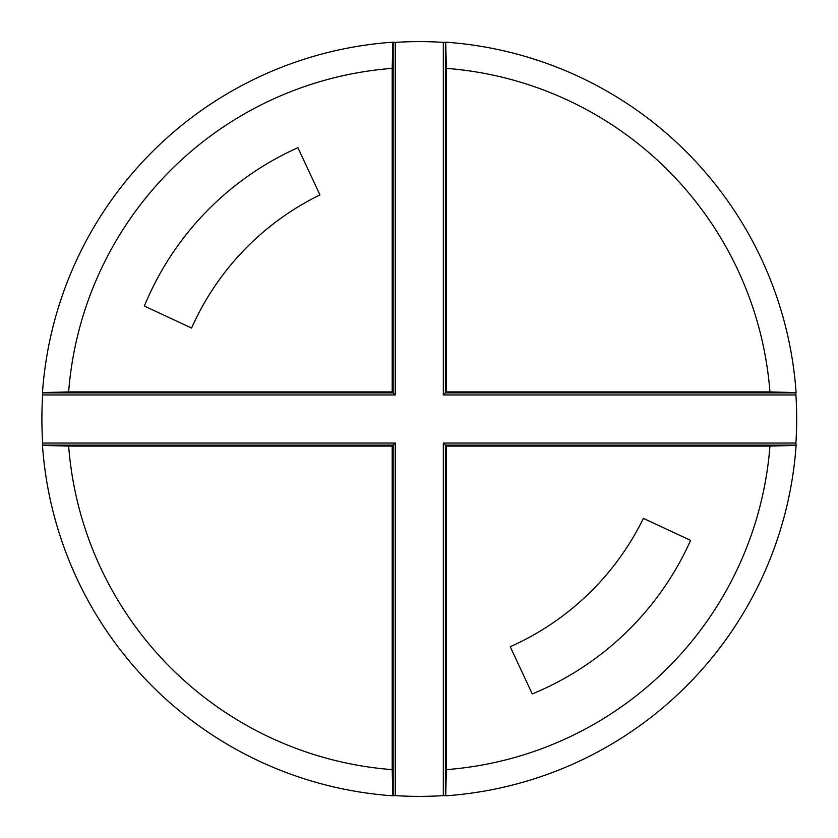 <?xml version="1.0" encoding="UTF-8"?>
<svg xmlns="http://www.w3.org/2000/svg" width="838" height="838" viewBox="0 0 838 838"><rect width="100%" height="100%" fill="white"/><g stroke="black" fill="none" stroke-linecap="round" stroke-linejoin="round"><path stroke-width="1.26" d="M446.382 446.088L769.933 446.088A351.688 351.688 0 0 1 446.382 769.64L446.382 446.088L443.323 443.04L795.911 443.04L796.1 445.407L769.933 446.088M510.227 646.706L532.245 693.927A297.228 297.228 0 0 0 690.606 540.384L643.385 518.366A270.297 270.297 0 0 1 510.227 646.706M68.643 391.912L392.194 391.912L392.194 68.36A351.688 351.688 0 0 0 68.643 391.912L42.476 392.593A377.739 377.739 0 0 1 392.875 42.183L395.243 42.382A377.383 377.383 0 0 1 443.323 42.382L445.701 42.183L446.382 68.36A351.688 351.688 0 0 1 769.933 391.912L796.1 392.593A377.739 377.739 0 0 0 445.701 42.183M191.577 328.056L144.356 306.038A297.228 297.228 0 0 1 297.909 147.687L319.927 194.908A270.297 270.297 0 0 0 191.577 328.056M446.382 769.64L445.701 795.817A377.739 377.739 0 0 0 796.1 445.407M769.933 391.912L446.382 391.912L446.382 68.36M446.382 391.912L445.407 392.875L795.828 392.875L795.911 394.96A377.383 377.383 0 0 1 795.911 443.04M42.476 445.407A377.739 377.739 0 0 0 392.875 795.817L392.194 769.64A351.688 351.688 0 0 1 68.643 446.088L42.476 445.407L42.665 443.04A377.383 377.383 0 0 1 42.665 394.96L42.476 392.593M42.665 394.96L395.243 394.96L392.194 391.912M392.194 769.64L392.194 446.088L395.243 443.04L42.665 443.04M68.643 446.088L392.194 446.088M392.194 68.36L392.875 42.183M445.701 795.817L443.323 795.618A377.383 377.383 0 0 1 395.243 795.618L392.875 795.817M795.911 394.96L443.323 394.96L445.407 392.875L445.407 42.466M445.407 795.534L445.407 445.125L795.828 445.125M42.748 392.875L393.169 392.875L393.169 42.466M42.748 445.125L393.169 445.125L393.169 795.534M395.243 795.618L395.243 443.04M443.323 795.618L443.323 443.04M443.323 394.96L443.323 42.382M395.243 394.96L395.243 42.382"/></g></svg>

